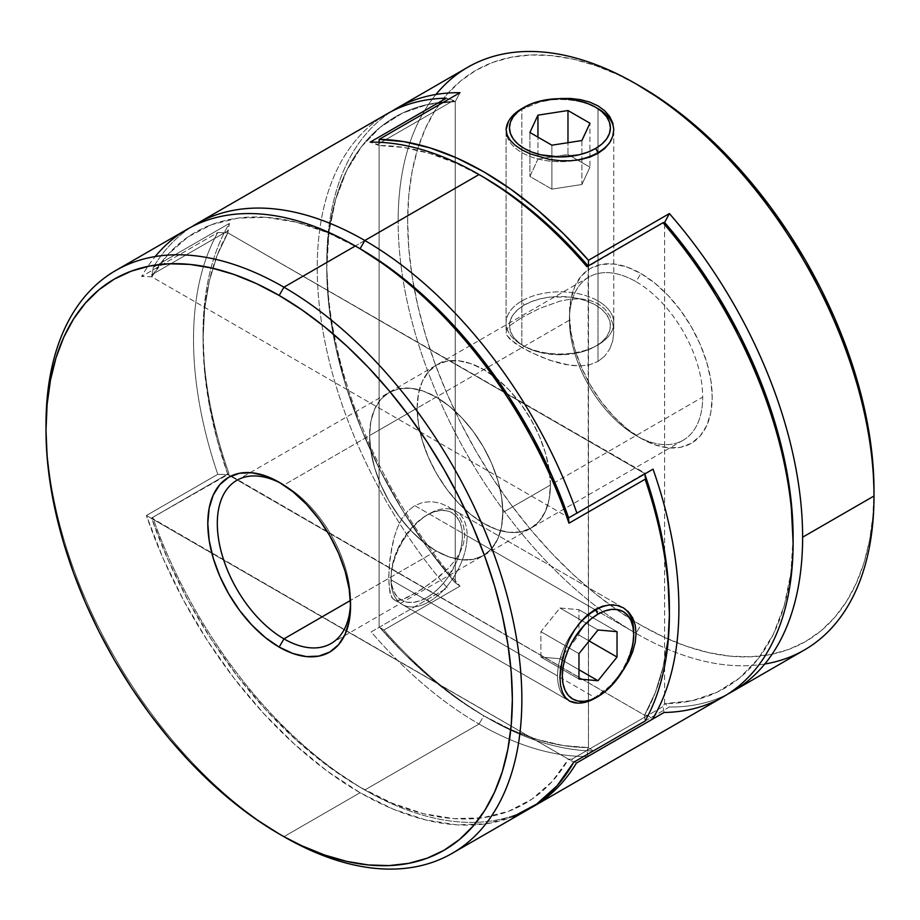 <?xml version="1.0" encoding="UTF-8"?>
<svg xmlns="http://www.w3.org/2000/svg" width="920" height="920" viewBox="0 0 920 920"><rect width="100%" height="100%" fill="white"/><g stroke="black" fill="none" stroke-linecap="round" stroke-linejoin="round"><path stroke-width="0.69" stroke-dasharray="4.6 3.45" d="M557.554 675.958A53.843 31.084 120 0 0 569.158 700.856A53.843 31.084 -60 0 1 568.698 700.603A53.843 31.084 -60 0 1 557.554 675.958A53.843 31.084 -60 0 1 577.656 625.6A53.843 31.084 120 0 0 557.554 675.958L391 579.795A53.843 31.084 -60 0 1 429.065 513.866L426.684 515.234A50.473 29.141 120 0 0 391 577.047A50.473 29.141 120 0 0 426.684 597.655L429.065 601.772A53.843 31.084 -60 0 1 391 579.795L557.554 675.958M429.065 513.866A53.843 31.084 -60 0 1 429.065 513.854A53.843 31.084 120 0 0 391 579.795A53.843 31.084 120 0 0 402.155 604.44A53.843 31.084 120 0 0 429.065 601.772A53.843 31.084 120 0 0 467.141 535.842A53.843 31.084 120 0 0 455.986 511.198A53.843 31.084 120 0 0 429.065 513.854A53.843 31.084 -60 0 1 467.141 535.842L633.684 631.994L467.141 535.842A53.843 31.084 -60 0 1 429.065 601.772L426.684 597.655L433.653 592.848L440.346 586.638L446.522 579.266L456.366 562.212L459.666 553.184L461.69 544.272L462.38 535.842L461.69 528.195L459.666 521.64L456.366 516.419L451.927 512.739L446.522 510.726L440.346 510.485L433.653 512.003L426.684 515.234L419.727 520.041L413.034 526.251L406.858 533.623L397.014 550.678L393.714 559.716L391.69 568.617L391 577.047L391.69 584.694L393.714 591.249L397.014 596.47L401.453 600.15L406.858 602.163L413.034 602.404L419.727 600.886L426.684 597.655A50.473 29.141 120 0 0 462.38 535.842A50.473 29.141 120 0 0 426.684 515.234L429.065 513.854L426.684 515.234M613.606 604.854A53.843 31.084 -60 0 1 622.541 607.349A53.843 31.084 -60 0 1 622.943 607.591A53.843 31.084 120 0 0 613.606 604.854M633.684 631.994A53.843 31.084 -60 0 1 595.619 697.935A53.843 31.084 120 0 0 633.684 631.994M578.967 679.029L540.891 657.053L559.935 658.755L578.967 669.737L559.935 658.755L578.967 635.076L578.967 609.695L559.935 607.994L540.891 631.672L540.891 657.053L578.967 679.029M578.967 653.648L540.891 631.672L578.967 653.648M598 629.97L559.935 607.994L598 629.97M617.032 631.672L578.967 609.695L617.032 631.672M589.168 640.964L578.967 635.076L589.168 640.964M540.891 657.053L559.935 658.755L578.967 635.076L578.967 609.695L559.935 607.994L540.891 631.672L540.891 657.053M283.935 485.012A94.219 54.395 -120 0 0 281.589 483.713A94.219 54.395 60 0 1 283.935 485.012L436.206 397.095A94.219 54.395 -120 0 0 389.103 392.426A94.219 54.395 -120 0 0 374.659 467.923A94.219 54.395 -120 0 0 436.206 550.953L350.405 600.495L436.206 550.953A94.219 54.395 -120 0 0 483.31 555.622A94.219 54.395 -120 0 0 497.754 480.125A94.219 54.395 -120 0 0 436.206 397.095L283.935 485.012A94.219 54.395 60 0 1 350.508 603.071A94.219 54.395 -120 0 0 350.554 600.404A94.219 54.395 -120 0 0 283.935 485.012L279.174 482.264M577.656 703.11L587.615 701.051L594.929 697.544L602.473 692.472L609.971 686.021L621.817 672.29L609.971 686.021L594.929 697.544L414.736 593.504L431.48 582.659L447.879 568.755L454.744 560.809L460.115 552.299L463.576 543.375L464.761 534.416L463.553 525.884L460.092 518.132L454.756 511.623L447.89 506.517L439.99 503.113L431.468 501.641L422.843 502.389L414.736 505.586L594.929 609.626L414.736 505.586L422.843 502.389L431.468 501.641L439.99 503.113L447.89 506.517L454.756 511.623L460.092 518.132L463.553 525.884L464.761 534.416L463.576 543.375L460.115 552.299L454.744 560.809L447.879 568.755L439.944 576.069L422.855 588.547L407.698 597.298L401.936 599.713L397.486 600.587L394.116 599.806L391.644 597.241L388.953 586.511L388.953 569.02L391.644 548.055L394.116 537.544L397.486 527.608L401.936 518.684L407.686 511.152L414.736 505.586L407.686 511.152L401.936 518.684L397.486 527.608L394.116 537.544L389.942 558.681L388.619 578.484L389.953 592.836L392.771 598.747L395.669 600.404L401.936 599.713L414.736 593.504L594.929 697.544L587.615 701.051L580.796 702.869L574.735 702.891M623.369 607.832L628.693 612.099M623.392 607.844L447.89 506.517M187.07 229.321A336.49 194.269 -120 0 0 141.645 276.483L217.787 232.53A336.49 194.269 -120 0 0 217.787 474.306L146.406 515.51A336.49 194.269 -120 0 0 360.065 792.718L283.935 836.682L360.065 792.718A336.49 194.269 -120 0 0 528.31 809.393M632.707 617.918L635.214 625.117L636.065 633.339L635.214 642.321M283.923 836.671A336.49 194.269 60 0 1 46.011 427.34A336.49 194.269 -120 0 0 283.923 836.671L279.174 833.934M394.093 599.794L569.549 701.097L565.42 697.521M793.086 539.936A329.751 190.382 60 0 1 664.619 703.616L664.619 222.456L664.619 703.616A329.751 190.382 -120 0 0 793.109 537.211L790.878 573.01L784.265 605.556L773.363 634.236L758.402 658.501L739.657 677.89L717.485 692.035L692.311 700.672L664.619 703.616L669.38 707.008A336.49 194.269 -120 0 0 728.099 693.887A336.49 194.269 60 0 1 669.38 707.008L593.239 750.961L588.478 747.569L563.58 745.602L537.591 739.588L510.876 729.606L483.793 715.794L479.032 724.04L364.826 789.969A336.49 194.269 -120 0 0 530.679 807.978A336.49 194.269 60 0 1 364.826 789.969A336.49 194.269 60 0 1 152.755 517.339L228.884 473.386A336.49 194.269 60 0 1 229.413 223.399L153.283 267.352A336.49 194.269 60 0 1 191.9 226.688A336.49 194.269 -120 0 0 153.283 267.352L151.719 276.805L168.118 254.299L188.174 236.808L211.519 224.687L237.682 218.143L266.179 217.327L296.459 222.226L327.957 232.76L360.065 248.733A329.751 190.382 -120 0 0 151.719 276.805A329.751 190.382 60 0 1 360.065 248.733L327.957 232.76L296.459 222.226L266.179 217.327L237.682 218.143L211.519 224.687L188.174 236.808L168.118 254.299L151.719 276.805L568.422 517.385L151.719 276.805L141.645 276.483L217.787 232.53L227.861 232.852L217.108 255.403L209.323 280.922L204.608 309.039L203.032 339.399L204.608 371.588L209.323 405.156L217.108 439.656L227.861 474.616L644.552 715.196L645.115 721.015L644.552 715.196L227.861 474.616L217.787 474.306L146.406 515.51L573.735 762.22L146.406 515.51L163.024 558.21L183.471 600.139L207.333 640.469L234.163 678.419L263.442 713.253L294.596 744.314L327.014 770.971L360.065 792.718L393.127 809.14L425.546 819.915L456.699 824.837L485.967 823.791L512.797 816.822M644.552 473.432L645.115 479.239L644.552 473.432L227.861 232.852L645.61 473.466L569.468 517.419L644.552 473.432A329.751 190.382 60 0 1 644.736 473.961A329.751 190.382 -120 0 0 644.552 473.432L227.861 232.852A329.751 190.382 -120 0 0 227.861 474.616L217.787 474.306A336.49 194.269 60 0 1 217.787 232.53L227.861 232.852L644.552 473.432M669.369 611.374A329.751 190.382 60 0 1 644.552 715.196L227.803 474.018L151.662 517.971L568.422 759.161L151.719 518.581L168.118 560.027L188.174 600.668L211.519 639.745L237.682 676.499L266.179 710.228L296.459 740.289L327.957 766.119L360.065 787.232L392.173 803.206L423.671 813.74L453.962 818.639L482.459 817.822L508.622 811.279L531.955 799.146L552.011 781.666L568.422 759.161L571.745 759.264L647.887 715.311L644.552 715.196L655.304 692.645L663.09 667.126L667.805 639.009L669.38 608.649L667.805 639.009L663.09 667.126L655.304 692.645L644.552 715.196A329.751 190.382 -120 0 0 669.38 608.649M436.206 397.095L449.201 406.077L461.702 417.668L473.225 431.434L483.31 446.821L491.602 463.266L497.754 480.125L501.549 496.742L502.826 512.486L501.549 526.757L497.754 538.993L491.602 548.745L483.31 555.622L473.225 559.36L461.702 559.82L449.201 556.979L436.206 550.953L423.211 541.972L410.711 530.38L399.199 516.615L389.103 501.227L380.811 484.782L374.659 467.923L370.863 451.306L369.587 435.562L370.863 421.291L374.659 409.055L380.811 399.303L389.103 392.426L399.199 388.688L410.711 388.228L423.211 391.069L436.206 397.095L423.211 391.069L410.711 388.228L399.199 388.688L389.103 392.426L380.811 399.303L374.659 409.055L370.863 421.291L369.587 435.562L417.174 408.089A94.219 54.395 60 0 1 436.69 364.952A94.219 54.395 60 0 1 509.289 390.195A94.219 54.395 60 0 1 550.413 485.012L702.684 397.095A94.219 54.395 -120 0 0 636.065 281.704L640.826 273.47A100.947 58.282 -120 0 0 569.445 314.674A100.947 58.282 -120 0 0 640.826 438.311L636.065 435.562A94.219 54.395 60 0 1 569.445 320.171A94.219 54.395 60 0 1 636.065 281.704A94.219 54.395 -120 0 0 588.961 277.046A94.219 54.395 -120 0 0 569.445 320.171L417.174 408.089L569.445 320.171A94.219 54.395 -120 0 0 636.065 435.562A94.219 54.395 -120 0 0 683.181 440.231A94.219 54.395 -120 0 0 702.684 397.095L550.413 485.012A94.219 54.395 60 0 1 530.897 528.149A94.219 54.395 60 0 1 458.298 502.906A94.219 54.395 60 0 1 417.174 408.089L418.45 423.832L422.245 440.45L428.398 457.309L436.69 473.754L446.775 489.141L458.298 502.906L470.798 514.498L483.793 523.48L496.788 529.506L509.289 532.346L520.8 531.886L530.897 528.149L539.189 521.272L545.341 511.52L549.136 499.284L550.413 485.012L549.136 469.269L545.341 452.651L539.189 435.792L530.897 419.347L520.8 403.96L509.289 390.195L496.788 378.603L483.793 369.622L470.798 363.596L458.298 360.755L446.775 361.215L436.69 364.952L428.398 371.829L422.245 381.581L418.45 393.817L417.174 408.089A94.219 54.395 -120 0 0 458.298 502.906A94.219 54.395 -120 0 0 530.897 528.149A94.219 54.395 -120 0 0 550.413 485.012L502.826 512.486A94.219 54.395 60 0 1 483.31 555.622A94.219 54.395 60 0 1 410.711 530.38A94.219 54.395 60 0 1 369.587 435.562L370.863 451.306L374.659 467.923L380.811 484.782L389.103 501.227L399.199 516.615L410.711 530.38L423.211 541.972L436.206 550.953L449.201 556.979L461.702 559.82L473.225 559.36L483.31 555.622L491.602 548.745L497.754 538.993L501.549 526.757L502.826 512.486L501.549 496.742L497.754 480.125L491.602 463.266L483.31 446.821L473.225 431.434L461.702 417.668L449.201 406.077L436.206 397.095M360.065 787.221A329.751 190.382 60 0 1 151.719 518.581L152.755 517.339A336.49 194.269 -120 0 0 364.826 789.969L360.065 787.221A329.751 190.382 60 0 0 568.422 759.161L571.745 759.264L576.368 763.117L571.745 759.264L647.887 715.311L644.552 715.196L227.861 474.616L217.108 439.656L209.323 405.156L204.608 371.588L203.032 333.914A336.49 194.269 -120 0 1 229.413 223.399L227.861 232.852L227.677 230.931L151.536 274.885L227.677 230.931L229.413 223.399L153.283 267.352L151.719 276.805L568.422 517.385L151.719 276.805L141.645 276.483A336.49 194.269 60 0 1 155.204 256.565M521.858 152.582A53.843 31.084 0 0 0 575.529 160.344A53.843 31.084 180 0 1 521.858 152.582L521.858 344.897A53.843 31.084 180 0 1 521.858 300.943L524.239 305.06A50.473 29.141 0 0 0 524.239 346.265A50.473 29.141 0 0 0 595.619 346.265L598 344.897A53.843 31.084 180 0 1 521.858 344.897A53.843 31.084 0 0 0 598 344.897A53.843 31.084 0 0 0 613.766 322.92A53.843 31.084 0 0 0 598 300.943L598 108.617L598 300.943A53.843 31.084 0 0 0 521.858 300.943A53.843 31.084 0 0 0 506.092 322.92A53.843 31.084 0 0 0 521.858 344.897L521.858 152.582A53.843 31.084 180 0 1 506.092 130.594A53.843 31.084 180 0 1 506.103 130.076A53.843 31.084 0 0 0 521.858 152.582M613.766 130.134A53.843 31.084 180 0 1 613.766 130.594A53.843 31.084 180 0 1 611.466 139.599A53.843 31.084 0 0 0 613.766 130.134M521.858 108.617A53.843 31.084 180 0 1 598 108.617A53.843 31.084 0 0 0 521.858 108.617M595.619 346.265L601.898 341.849L606.567 336.812L609.431 331.349L610.408 325.668L609.431 319.976L606.567 314.513L601.898 309.476L595.619 305.06L587.972 301.438L579.243 298.747L569.779 297.079L550.079 297.079L540.615 298.747L531.886 301.438L524.239 305.06L517.96 309.476L513.303 314.513L510.428 319.976L509.461 325.668L510.428 331.349L513.303 336.812L517.96 341.849L524.239 346.265L531.886 349.899L540.615 352.59L559.935 354.809L579.243 352.59L587.972 349.899L595.619 346.265A50.473 29.141 0 0 0 595.619 305.06A50.473 29.141 0 0 0 524.239 305.06L521.858 300.943A53.843 31.084 180 0 1 598 300.943A53.843 31.084 180 0 1 598 344.897L595.619 346.265L598 344.897M581.911 140.541L581.911 184.494L589.95 167.164L589.95 123.211L589.95 167.164L567.973 154.48L567.973 142.692L567.973 154.48L537.947 159.125L537.947 137.137L537.947 159.125L529.909 176.456L529.909 132.491L529.909 176.456L551.885 189.14L551.885 145.188L551.885 189.14L581.911 184.494L581.911 140.541M581.911 184.494L589.95 167.164L567.973 154.48L537.947 159.125L529.909 176.456L551.885 189.14L581.911 184.494M640.826 438.311L654.752 444.762L668.138 447.81L680.49 447.315L691.299 443.313L700.178 435.942L706.779 425.5L710.838 412.39L712.206 397.095L710.838 380.224L706.779 362.422L700.178 344.356L691.299 326.749L680.49 310.247L668.138 295.516L654.752 283.084L640.826 273.47L626.899 267.007L613.513 263.971L601.174 264.465L590.352 268.467L581.474 275.827L574.885 286.269L570.825 299.391L569.445 314.674L570.825 331.545L574.885 349.358L581.474 367.413L590.352 385.031L601.174 401.522L613.513 416.265L626.899 428.685L640.826 438.311A100.947 58.282 -120 0 0 712.206 397.095A100.947 58.282 -120 0 0 640.826 273.47L636.065 281.704A94.219 54.395 60 0 1 702.684 397.095A94.219 54.395 60 0 1 636.065 435.562L640.826 438.311L636.065 435.562M764.796 664.01A336.49 194.269 60 0 1 636.065 633.374L640.826 625.129A329.751 190.382 -120 0 0 874 490.509L872.873 516.246L869.515 540.454L863.96 562.867L856.255 583.291L846.469 601.53L834.704 617.4L821.077 630.763L805.702 641.458L788.75 649.417L770.373 654.545L750.743 656.799L730.054 656.155L708.515 652.613L686.32 646.219L663.688 637.031L640.826 625.129L617.976 610.638L595.344 593.699L573.137 574.459L551.597 553.115L530.909 529.885L511.278 504.965L492.901 478.618L475.95 451.076L460.586 422.636L446.947 393.541L435.183 364.078L425.408 334.546L417.691 305.221L412.137 276.38L408.779 248.308L407.652 221.271L408.779 195.523L412.137 171.327L417.691 148.902L425.408 128.478L435.183 110.239L446.947 94.369L460.586 81.017L475.95 70.311L492.901 62.353L511.278 57.224L530.909 54.97L551.597 55.614L573.137 59.156L595.344 65.55L617.976 74.738L640.826 86.641A329.751 190.382 -120 0 0 407.652 221.271A329.751 190.382 -120 0 0 640.826 625.129L636.065 633.374A336.49 194.269 -120 0 0 804.31 650.037M612.743 122.9L613.766 129.605L613.766 332.281L612.789 323.782L609.81 315.905L604.842 309.028L598.057 303.715L589.697 300.265L580.244 298.793L570.181 299.184L559.854 301.162L539.615 308.418L521.858 317.48L521.858 109.411L539.35 102.143L557.163 98.751L539.35 102.143L521.858 109.411L521.858 317.48L539.615 308.418L559.854 301.162L570.181 299.184L580.244 298.793L589.697 300.265L598.057 303.715L604.842 309.028L609.81 315.905L612.789 323.782L613.766 332.281L612.766 340.837L613.766 332.281M559.947 98.532L570.423 98.451M609.776 348.945L612.766 340.837L609.776 348.945L604.808 356.028L609.776 348.945M598 361.445L604.808 356.028L598 361.445L589.651 364.78L580.244 365.987L570.297 365.366L549.677 360.214L530.173 352.061L515.028 343.321L507.081 335.627L506.092 332.212L507.092 328.9L510.071 325.473L521.858 317.48L510.071 325.473L507.092 328.9L506.092 332.212L507.081 335.627L510.048 339.284L521.812 347.622L539.626 356.373L554.852 361.893L565.156 364.504L580.244 365.987L589.651 364.78L598 361.445L598 153.375L598 361.445M326.761 262.476L398.141 221.271A336.49 194.269 -120 0 0 636.065 633.374A336.49 194.269 60 0 1 398.141 221.271L326.761 262.476A336.49 194.269 60 0 1 391.759 111.308A336.49 194.269 -120 0 0 326.761 262.476A336.49 194.269 -120 0 0 460 586.12A336.49 194.269 60 0 1 326.761 262.476L328.98 232.173L335.604 199.629L346.495 170.947L361.456 146.682L380.202 127.293L402.373 113.148L427.547 104.523L455.239 101.568L460 92.69L455.239 101.568L455.239 582.728L455.239 101.568L455.239 582.728L427.547 547.803L402.373 510.105L380.202 470.361L361.456 429.329L346.495 387.791L335.604 346.529L328.98 306.337L326.761 267.973A329.751 190.382 60 0 1 455.239 101.568L453.675 100.452L377.534 144.405L379.109 145.521L379.109 626.692L383.858 630.073L460 586.12L455.239 582.728A329.751 190.382 60 0 1 326.761 267.973L328.98 232.173L335.604 199.629L346.495 170.947L361.456 146.682L380.202 127.293L402.373 113.148L427.547 104.523L455.239 101.568A329.751 190.382 -120 0 0 326.761 267.973A329.751 190.382 -120 0 0 455.239 582.728L427.547 547.803L402.373 510.105L380.202 470.361L361.456 429.329L346.495 387.791L335.604 346.529L328.98 306.337L326.761 267.973M793.109 537.211L790.878 573.01L784.265 605.556L773.363 634.236L758.402 658.501L739.657 677.89L717.485 692.035L692.311 700.672L664.619 703.616L669.38 707.008L593.239 750.961A336.49 194.269 60 0 1 383.858 630.073L460 586.12L455.239 582.728L455.239 101.568L446.269 98.198L453.675 100.452L377.534 144.405L370.139 142.151L379.109 145.521L379.109 626.692L379.109 142.266L379.109 626.692L383.858 630.073A336.49 194.269 -120 0 0 488.543 718.543A336.49 194.269 -120 0 0 593.239 750.961L588.478 747.569L588.478 265.776L588.478 747.569A329.751 190.382 60 0 1 483.793 715.794L456.711 698.337L429.996 677.476L404.006 653.487L379.109 626.692A329.751 190.382 -120 0 0 483.793 715.794A329.751 190.382 60 0 1 379.109 626.692L404.006 653.487L429.996 677.476L456.711 698.337L483.793 715.794L510.876 729.606L537.591 739.588L563.58 745.602L588.478 747.569L588.11 265.983A329.751 190.382 -120 0 1 588.478 266.409L664.125 222.099L586.903 266.685L588.478 266.409L588.478 747.569L586.914 750.513L588.478 747.569A329.751 190.382 -120 0 1 483.793 715.794L488.543 718.543M467.831 67.229A336.49 194.269 -120 0 0 398.141 221.271A336.49 194.269 60 0 1 435.965 94.461M604.705 110.722L609.684 116.483M589.823 102.131L598.011 105.88M515.177 113.976L521.858 109.411L515.177 113.976L510.186 118.979L515.177 113.976M507.127 124.234L508.403 121.59M507.127 134.987L506.092 129.593L506.092 332.223M386.929 113.93A336.49 194.269 -120 0 0 447.304 587.949L371.174 631.913A336.49 194.269 -120 0 0 479.032 724.04A336.49 194.269 60 0 1 371.174 631.913L447.304 587.949A336.49 194.269 60 0 1 317.239 268.64A336.49 194.269 60 0 1 446.269 98.198M364.826 789.969L479.032 724.04A336.49 194.269 -120 0 0 587.938 756.447L664.067 712.482A336.49 194.269 -120 0 0 723.419 696.75M203.032 339.399L204.608 309.039L209.323 280.922L217.108 255.403L227.861 232.852A329.751 190.382 60 0 0 203.032 339.399A329.751 190.382 60 0 0 227.861 474.616L151.662 517.971L228.884 473.386A336.49 194.269 -120 0 1 203.032 333.914M483.793 177.307L456.711 163.495L429.996 153.513L404.006 147.499L379.109 145.521A329.751 190.382 -120 0 1 483.793 177.307M417.174 408.089L418.45 393.817L422.245 381.581L428.398 371.829L436.69 364.952L446.775 361.215L458.298 360.755L470.798 363.596L483.793 369.622L496.788 378.603L509.289 390.195L520.8 403.96L530.897 419.347L539.189 435.792L545.341 452.651L549.136 469.269L550.413 485.012L549.136 499.284L545.341 511.52L539.189 521.272L530.897 528.149L520.8 531.886L509.289 532.346L496.788 529.506L483.793 523.48L470.798 514.498L458.298 502.906L446.775 489.141L436.69 473.754L428.398 457.309L422.245 440.45L418.45 423.832L417.174 408.089L369.587 435.562A94.219 54.395 60 0 1 389.103 392.426A94.219 54.395 60 0 1 461.702 417.668A94.219 54.395 60 0 1 502.826 512.486L550.413 485.012A94.219 54.395 -120 0 0 509.289 390.195A94.219 54.395 -120 0 0 436.69 364.952A94.219 54.395 -120 0 0 417.174 408.089M664.619 703.616L664.619 222.456L664.619 703.616L663.056 706.548L586.914 750.513L663.056 706.548L664.619 703.616M664.067 712.482L663.056 706.548L664.067 712.482M587.938 756.447L586.914 750.513L587.938 756.447A336.49 194.269 60 0 1 479.032 724.04L483.793 715.794M653.039 469.166L645.61 473.466L653.039 469.166M647.887 715.311L652.51 719.164L647.887 715.311M391 579.795L391 577.047M622.541 607.349L455.986 511.198M568.698 700.603L402.155 604.44M595.619 697.935L598 696.567M588.961 277.046L236.819 480.343M683.181 440.231L331.039 643.529M350.554 600.404L350.554 605.9M521.858 344.897L524.239 346.265M613.766 130.594L613.766 322.92M506.092 130.594L506.092 322.92M569.445 320.171L569.445 314.674"/><path stroke-width="1.38" d="M595.619 697.935L598 696.567A50.473 29.141 -60 0 1 562.316 675.958A50.473 29.141 -60 0 1 598 614.134L595.619 610.018A53.843 31.084 120 0 0 577.656 625.6A53.843 31.084 -60 0 1 595.619 610.018A53.843 31.084 -60 0 1 613.606 604.854A53.843 31.084 120 0 0 595.619 610.018L598 614.134L604.957 610.914L611.662 609.385L617.826 609.638L623.231 611.639L627.67 615.319L630.97 620.54L633.006 627.106L633.684 634.742L633.006 643.183L630.97 652.084L627.67 661.112L623.231 669.921L611.662 685.538L604.957 691.748L598 696.567L591.043 699.786L584.338 701.304L578.174 701.063L572.769 699.062L568.33 695.382L565.029 690.161L562.994 683.594L562.316 675.958L562.994 667.518L565.029 658.616L568.33 649.589L572.769 640.78L584.338 625.163L591.043 618.953L598 614.134A50.473 29.141 -60 0 1 633.684 634.742A50.473 29.141 -60 0 1 598 696.567L595.619 697.935A53.843 31.084 -60 0 1 569.158 700.856A53.843 31.084 120 0 0 595.619 697.935L595.619 697.935M622.943 607.591A53.843 31.084 -60 0 1 633.684 631.994A53.843 31.084 120 0 0 622.943 607.591M617.032 657.053L617.032 631.672L598 629.97L578.967 653.648L578.967 679.029L598 680.731L617.032 657.053L589.168 640.964L617.032 657.053L598 680.731L578.967 679.029L578.967 653.648L598 629.97L617.032 631.672L617.032 657.053M578.967 669.737L598 680.731L578.967 669.737M283.935 287.201L279.174 295.447A329.751 190.382 60 0 1 512.348 699.303A329.751 190.382 60 0 1 279.174 833.934L283.935 836.682A336.49 194.269 -120 0 0 521.858 699.303A336.49 194.269 -120 0 0 283.935 287.201A336.49 194.269 60 0 1 503.746 583.717A336.49 194.269 60 0 1 452.168 853.346A336.49 194.269 60 0 1 283.935 836.682A336.49 194.269 60 0 1 283.923 836.671A336.49 194.269 -120 0 0 283.923 836.682A336.49 194.269 -120 0 0 283.935 836.682L302.024 845.836L324.656 855.025L346.863 861.419L368.402 864.949L389.091 865.605L408.721 863.351L427.098 858.222L444.049 850.264L459.413 839.557L473.053 826.206L484.817 810.336L494.592 792.097L502.308 771.673L507.863 749.248L511.221 725.052L512.348 699.303L511.221 672.267L507.863 644.195L502.308 615.353L494.592 586.028L484.817 556.485L473.053 527.034L459.413 497.938L444.049 469.487L427.098 441.956L408.721 415.61L389.091 390.69L368.402 367.448L346.863 346.115L324.656 326.876L302.024 309.936L279.174 295.447L256.312 283.544L233.68 274.355L211.485 267.961L189.945 264.419L169.257 263.775L149.626 266.029L131.249 271.158L114.298 279.105L98.923 289.811L85.295 303.174L73.531 319.044L63.744 337.284L56.039 357.707L50.485 380.121L47.127 404.328L46 430.065L47.127 457.102L50.485 485.185L56.039 514.015L63.744 543.352L73.531 572.884L85.295 602.335L98.923 631.431L114.298 659.881L131.249 687.412L149.626 713.77L169.257 738.679L189.945 761.921L211.485 783.265L233.68 802.493L256.312 819.444L279.174 833.934A329.751 190.382 60 0 1 46 430.065A329.751 190.382 60 0 1 279.174 295.447L283.935 287.201L355.315 245.985L283.935 287.201A336.49 194.269 -120 0 0 46 424.568A336.49 194.269 -120 0 0 46.011 427.34A336.49 194.269 60 0 1 115.69 270.537A336.49 194.269 60 0 1 283.935 287.201M281.589 483.713A94.219 54.395 -120 0 0 217.315 524.837A94.219 54.395 -120 0 0 283.935 638.871L279.174 647.105A100.947 58.282 60 0 1 207.793 523.48A100.947 58.282 60 0 1 279.174 482.264L293.101 491.889L306.486 504.309L318.826 519.053L329.647 535.543L338.525 553.161L345.115 571.216L349.174 589.03L350.554 605.9L349.174 621.184L345.115 634.306L338.525 644.747L329.647 652.107L318.826 656.109L306.486 656.604L293.101 653.568L279.174 647.105L265.248 637.491L251.861 625.059L239.51 610.328L228.7 593.825L219.822 576.207L213.221 558.153L209.162 540.351L207.793 523.48L209.162 508.185L213.221 495.075L219.822 484.633L228.7 477.261L239.51 473.259L251.861 472.765L265.248 475.812L279.174 482.264A100.947 58.282 60 0 1 350.554 605.9A100.947 58.282 60 0 1 279.174 647.105L283.935 638.871A94.219 54.395 60 0 1 222.387 555.841A94.219 54.395 60 0 1 236.819 480.343A94.219 54.395 60 0 1 281.589 483.713M623.392 670.013L628.693 660.985L623.392 670.013M632.707 651.647L628.693 660.985L632.707 651.647L635.214 642.321L632.707 651.647M577.656 703.11L569.549 701.086L565.42 697.521L562.384 692.231L560.544 685.423L559.935 677.338L562.384 658.582L565.409 648.646L569.549 638.94L574.712 629.82L580.808 621.655L587.592 614.847L594.929 609.626L602.473 606.245L609.96 604.819L617.032 605.371L623.369 607.832L628.693 612.099L632.707 617.918L635.214 625.117L636.065 633.339L635.214 642.321M565.42 697.521L562.384 692.231L560.544 685.423L559.935 677.338L560.544 668.242L565.409 648.646L569.549 638.94L574.712 629.82L580.808 621.655L587.592 614.847L594.929 609.626L602.473 606.245L609.96 604.819L617.032 605.371L623.392 607.844M350.405 600.495L283.935 638.871L350.405 600.495M452.168 853.346L528.31 809.393A336.49 194.269 -120 0 0 573.735 762.22L645.115 721.015A336.49 194.269 -120 0 0 645.115 479.239L568.974 523.204A336.49 194.269 -120 0 0 355.315 245.985A336.49 194.269 -120 0 0 187.07 229.321L115.69 270.537M628.693 612.099L632.707 617.918M350.508 603.071A94.219 54.395 60 0 1 331.039 643.529A94.219 54.395 60 0 1 283.935 638.871A94.219 54.395 -120 0 0 350.508 603.083M574.735 702.891L569.549 701.086M512.797 816.822L536.67 804.057L557.106 785.737L573.735 762.22L645.115 721.015A336.49 194.269 60 0 0 669.38 614.134L667.805 576.46L663.09 542.892L655.304 508.392L644.552 473.432L655.304 508.392L663.09 542.892L667.805 576.46L669.38 608.649A329.751 190.382 -120 0 0 644.736 473.961A329.751 190.382 60 0 1 669.369 611.374M669.38 614.134A336.49 194.269 60 0 0 645.115 479.239L568.974 523.204L568.422 517.385L552.011 475.939L531.955 435.286L508.622 396.221L482.459 359.467L453.962 325.737L423.671 295.676L392.173 269.836L360.065 248.733L364.826 240.499A336.49 194.269 -120 0 0 191.9 226.688A336.49 194.269 60 0 1 196.581 223.824A336.49 194.269 60 0 1 364.826 240.499A336.49 194.269 60 0 1 576.909 513.13L653.039 469.166A336.49 194.269 60 0 1 652.51 719.164L576.368 763.117A336.49 194.269 60 0 1 533.071 806.644A336.49 194.269 60 0 1 530.679 807.978A336.49 194.269 -120 0 0 576.368 763.117L652.51 719.164A336.49 194.269 -120 0 0 653.039 469.166L576.909 513.13A336.49 194.269 -120 0 0 364.826 240.499L479.032 174.558L364.826 240.499L360.065 248.733A329.751 190.382 60 0 1 568.422 517.385A329.751 190.382 -120 0 0 360.077 248.733L392.173 269.836L423.671 295.676L453.962 325.737L482.459 359.467L508.622 396.221L531.955 435.286L552.011 475.939L568.422 517.385L569.468 517.419L568.422 517.385L568.974 523.204A336.49 194.269 60 0 0 355.315 245.996A336.49 194.269 60 0 1 355.315 245.996L360.077 248.733M155.204 256.565A336.49 194.269 60 0 1 355.315 245.985M598 152.582L595.619 148.453A50.473 29.141 180 0 1 524.239 148.453A50.473 29.141 180 0 1 524.239 107.249L521.858 108.617A53.843 31.084 0 0 0 506.103 130.076A53.843 31.084 180 0 1 521.858 108.617L531.886 103.626L540.615 100.935L550.079 99.268L559.935 98.716L569.779 99.268L579.243 100.935L587.972 103.626L595.619 107.249L601.898 111.665L606.567 116.702L609.431 122.164L610.408 127.857L609.431 133.538L606.567 139L601.898 144.037L595.619 148.453L587.972 152.076L579.243 154.778L559.935 156.998L540.615 154.778L531.886 152.076L524.239 148.453L517.96 144.037L513.303 139L510.428 133.538L509.461 127.857L510.428 122.164L513.303 116.702L517.96 111.665L524.239 107.249A50.473 29.141 180 0 1 595.619 107.249A50.473 29.141 180 0 1 595.619 148.453L598 152.582A53.843 31.084 180 0 1 575.529 160.344A53.843 31.084 0 0 0 598 152.582A53.843 31.084 0 0 0 611.466 139.599A53.843 31.084 180 0 1 598 152.582M598 108.617A53.843 31.084 180 0 1 613.766 130.134A53.843 31.084 0 0 0 598 108.617L595.619 107.249M581.911 140.541L589.95 123.211L567.973 110.515L537.947 115.161L529.909 132.491L551.885 145.188L581.911 140.541L551.885 145.188L529.909 132.491L537.947 115.161L567.973 110.515L589.95 123.211L581.911 140.541M567.973 142.692L567.973 110.515L567.973 142.692M537.947 137.137L537.947 115.161L537.947 137.137M732.929 691.254A336.49 194.269 60 0 1 728.099 693.887A336.49 194.269 -120 0 0 802.619 537.211A336.49 194.269 -120 0 0 669.38 213.566L588.478 260.279L588.478 265.776L588.478 260.279L563.523 233.726L537.521 209.933L510.83 189.198L483.793 171.81L456.757 157.975L430.065 147.89L404.064 141.668L379.109 139.391L379.109 142.266L379.109 139.391L460 92.69A336.49 194.269 -120 0 0 391.759 111.308A336.49 194.269 60 0 1 396.451 108.445A336.49 194.269 60 0 1 460 92.69L379.109 139.391A336.49 194.269 60 0 1 588.478 260.279L669.38 213.566A336.49 194.269 60 0 1 802.619 537.211L874 496.006L802.619 537.211A336.49 194.269 60 0 1 732.929 691.254L804.31 650.037A336.49 194.269 -120 0 0 874 496.006A336.49 194.269 -120 0 0 636.065 83.892L663.688 101.131L686.32 118.082L708.515 137.31L730.054 158.654L750.743 181.895L770.373 206.804L788.75 233.162L805.702 260.693L821.077 289.144L834.704 318.24L846.469 347.691L856.255 377.223L863.96 406.548L869.515 435.39L872.873 463.473L874 490.509A329.751 190.382 -120 0 0 640.826 86.641L636.077 83.904A336.49 194.269 60 0 1 636.077 83.892A336.49 194.269 60 0 1 874 496.006A336.49 194.269 60 0 1 764.796 664.01M559.947 98.532L570.423 98.451L580.543 99.647L589.823 102.131L598.011 105.88L604.705 110.722L609.684 116.483L612.743 122.9L613.766 129.605L612.731 136.355L609.684 142.749L604.705 148.523L598 153.375L589.846 157.102L580.509 159.597L570.446 160.781L559.935 160.701L549.458 159.436L530.035 153.835L521.835 149.81L515.142 145.233L510.163 140.231L507.127 134.987L506.092 129.593L508.403 121.59M435.965 94.461A336.49 194.269 60 0 1 636.065 83.892A336.49 194.269 -120 0 0 467.831 67.229L396.451 108.445M613.766 129.605L612.731 136.355L609.684 142.749L604.705 148.523L598 153.375L589.846 157.102L580.509 159.597L570.446 160.781L559.935 160.701L549.458 159.436L530.035 153.835L521.835 149.81L515.142 145.233L510.163 140.231L507.127 134.987M609.684 116.483L612.743 122.9M598.011 105.88L604.705 110.722M570.423 98.451L580.543 99.647L589.823 102.131M506.092 129.616L507.127 124.234M533.071 806.644L723.419 696.75A336.49 194.269 -120 0 0 663.032 222.732L664.619 222.456L669.38 213.566L664.619 222.456L692.311 257.381L717.485 295.078L739.657 334.822L758.402 375.854L773.363 417.392L784.265 458.654L790.878 498.858L793.109 537.211A329.751 190.382 -120 0 0 664.619 222.456A329.751 190.382 60 0 1 793.086 539.936M446.269 98.198L370.139 142.151A336.49 194.269 60 0 1 479.032 174.558L479.032 174.558A336.49 194.269 60 0 1 586.903 266.685L663.032 222.732L586.903 266.685A336.49 194.269 -120 0 0 479.032 174.558A336.49 194.269 -120 0 0 370.139 142.151L446.269 98.198A336.49 194.269 -120 0 0 386.929 113.93L196.581 223.824M588.478 266.409L563.58 239.614L537.591 215.625L510.876 194.764L483.793 177.307A329.751 190.382 -120 0 1 588.11 265.983M793.109 542.708A336.49 194.269 60 0 0 663.032 222.732L664.619 222.456L692.311 257.381L717.485 295.078L739.657 334.822L758.402 375.854L773.363 417.392L784.265 458.654L790.878 498.858L793.109 542.708A336.49 194.269 60 0 1 664.067 712.482L587.938 756.447M569.468 517.419L576.909 513.13L569.468 517.419M633.684 631.994L633.684 634.742M46 424.568L46 430.065M521.858 108.617L524.239 107.249M874 496.006L874 490.509M636.077 83.892L640.826 86.641M479.032 174.558L483.793 177.307"/></g></svg>
